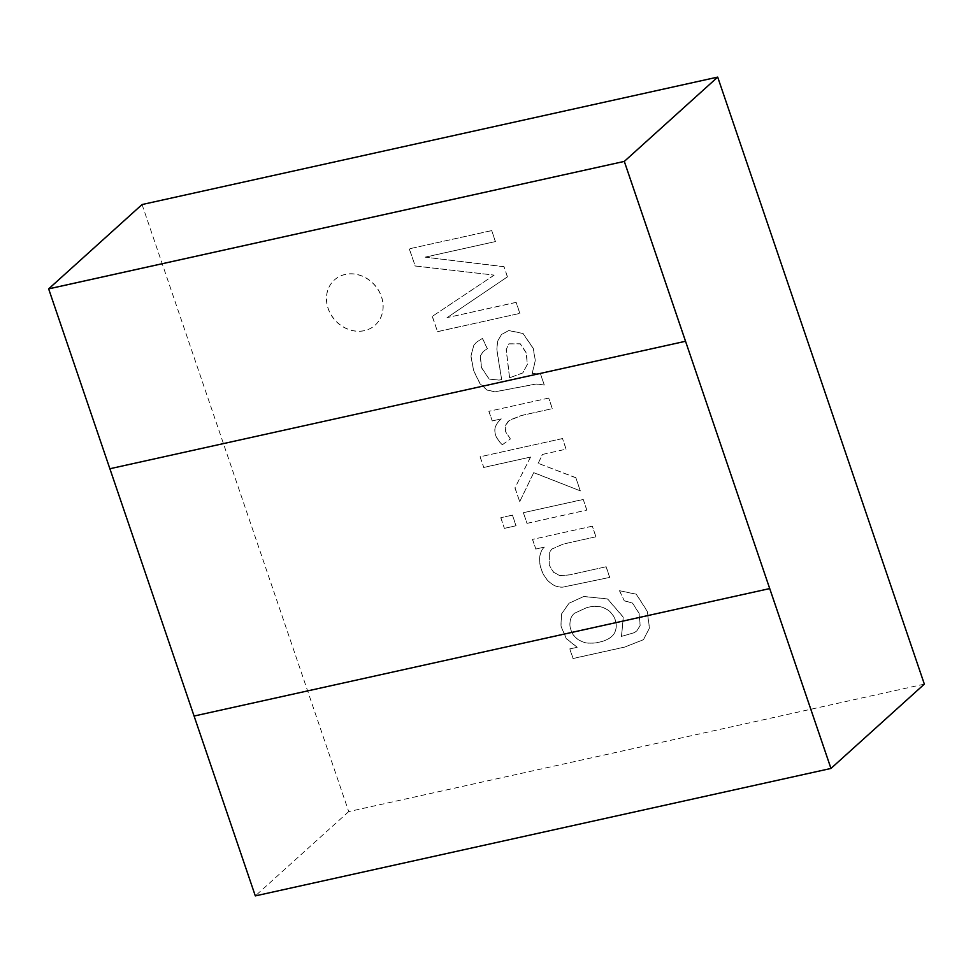 <?xml version="1.0" encoding="UTF-8"?>
<svg xmlns="http://www.w3.org/2000/svg" width="973" height="973" viewBox="0 0 973 973"><rect width="100%" height="100%" fill="white"/><g stroke="black" fill="none" stroke-linecap="round" stroke-linejoin="round"><path stroke-width="0.73" stroke-dasharray="4.87 3.65" d="M624.423 600.827L632.474 602.968L639.103 613.258L640.234 625.444L636.853 630.832L634.214 632.681L621.54 636.366L623.316 617.125L607.541 598.845L583.776 596.461L569.083 603.199L561.567 613.951L560.995 626.065L566.371 638.604L577.184 647.24L569.837 648.869L573.097 658.466L624.763 647.033L643.481 639.65L649.465 628.12L647.361 611.36L636.391 594.199L619.57 590.708L624.338 600.913L632.377 603.053L639.006 613.331L640.149 625.517L636.768 630.918L634.116 632.766L621.54 636.366M621.455 636.439L623.219 617.21L607.444 598.93L583.691 596.546L568.998 603.272L561.47 614.036L560.898 626.138L566.286 638.689L577.098 647.325L569.74 648.942L573.012 658.551L624.678 647.106L643.396 639.735L649.38 628.205L647.264 611.445L636.293 594.284L619.57 590.708M619.485 590.793L624.338 600.913M586.719 607.687C612.613 600.159 623.012 626.953 611.543 636.61C605.34 642.435 587.996 645.744 580.492 640.842C568.694 635.649 566.724 619.083 574.654 613.185L586.804 607.602C612.71 600.073 623.109 626.867 611.628 636.524C605.425 642.35 588.081 645.658 580.577 640.769C568.779 635.576 566.809 618.998 574.739 613.099L586.804 607.602M527.086 523.316L586.865 510.071L583.241 499.429L523.462 512.674L527.001 523.389L586.865 510.071M542.496 454.415L566.14 449.173L562.516 438.531L480.139 456.775L483.763 467.417L530.601 457.042L514.997 487.801L519.728 501.679L533.763 472.574L580.334 490.879L575.846 477.682L538.215 463.318L542.496 454.415L566.14 449.173M544.284 384.98L540.538 373.997L532.255 373.401L535.332 360.594L533.289 348.358L523.012 333.411L508.818 330.516L501.533 334.432L497.617 341.268L496.887 349.696L501.642 379.434L498.979 380.09L489.176 379.02L481.562 367.587L480.309 355.923L483.338 351.423L487.388 348.638L482.462 338.336L476.515 342.216L473.802 345.293L470.981 356.057L473.778 370.859L480.054 383.593L487.072 390.003L495.05 391.778L536.269 383.958L544.284 384.98L540.453 374.07L532.17 373.486L535.247 360.679L533.204 348.443L522.927 333.484L508.721 330.601L501.448 334.505L497.519 341.353L496.802 349.781L501.557 379.519L498.881 380.163L489.091 379.105L481.477 367.66L480.224 356.009L483.253 351.508L487.291 348.711L482.377 338.422L476.417 342.289L473.717 345.379L470.896 356.142L473.693 370.944L479.969 383.678L486.986 390.076L494.965 391.864L536.184 384.043L544.199 385.065M924.35 684.128L348.711 811.591L142.058 204.549M510.399 438.945L505.692 431.708L505.644 425.128L508.332 421.114L521.078 415.556L552.336 408.636L548.736 398.054L488.957 411.287L492.216 420.883L501.265 418.889C492.374 426.661 492.752 435.272 502.396 444.697L510.399 438.945L505.607 431.793L505.546 425.213L509.755 420.056L520.981 415.641L552.336 408.636M504.501 528.315L516.067 525.748L512.443 515.106L500.876 517.672L504.403 528.4L516.067 525.748M606.167 566.748L569.752 574.812L560.071 575.651L553.673 572.282L549.246 565.179L549.392 552.457L551.886 549.027L563.282 544.029L595.962 536.792L592.338 526.15L532.559 539.395L535.831 548.991L544.333 547.106C532.754 558.101 544.175 588.422 563.002 587.072L609.791 577.39L606.167 566.748L569.655 574.897L559.974 575.736L553.576 572.355L549.161 565.252L549.307 552.53L551.8 549.113L563.185 544.114L595.962 536.792M364.401 330.613A30.418 26.478 47.9 0 1 331.051 314.644A30.418 26.478 47.9 0 1 334.444 279.92A30.418 26.478 47.9 0 1 374.483 284.761A30.418 26.478 47.9 0 1 375.213 325.091A30.418 26.478 47.9 0 1 364.401 330.613M425.262 257.103L495.452 241.559L491.718 230.565L409.341 248.808L415.167 265.921L494.138 275.116L432.34 316.359L437.534 331.623L519.91 313.379L516.152 302.335L447.106 317.624L507.468 276.831L504.002 266.651L425.165 257.176L495.452 241.559M509.609 377.731L506.276 349.55L508.879 343.81L520.287 343.773L526.198 352.664L527.439 364.267L522.829 372.878L509.524 377.816L506.179 349.635L508.794 343.895L520.202 343.858L526.113 352.749L527.354 364.352L522.732 372.963L509.524 377.816M552.25 408.721L548.736 398.054M194.089 716.043L769.728 588.58L194.089 716.043L255.315 895.902L194.089 716.043M830.966 768.439L255.315 895.902L830.966 768.439M109.876 468.743L48.662 288.872L109.9 468.731L685.527 341.268L109.888 468.731L685.527 341.268M348.711 811.591L255.315 895.902M548.638 398.127L488.957 411.287M488.86 411.372L492.216 420.883M492.131 420.968L501.265 418.889M501.18 418.962C492.289 426.746 492.666 435.345 502.299 444.77L502.396 444.697M502.299 444.77L510.314 439.018M566.043 449.258L562.516 438.531M562.43 438.616L480.139 456.775M480.054 456.86L483.763 467.417M483.678 467.49L530.601 457.042M530.504 457.128L514.997 487.801M514.912 487.887L519.728 501.679M519.643 501.764L533.763 472.574M533.678 472.659L580.334 490.879M580.249 490.951L575.846 477.682M575.748 477.767L538.215 463.318M538.13 463.403L542.411 454.488M515.982 525.834L512.443 515.106M512.357 515.191L500.876 517.672M500.779 517.758L504.403 528.4M586.78 510.156L583.241 499.429M583.155 499.514L523.462 512.674M523.377 512.747L527.001 523.389M595.877 536.877L592.338 526.15M592.253 526.235L532.559 539.395M532.474 539.468L535.831 548.991M535.746 549.064L544.333 547.106M544.248 547.191C532.657 558.186 544.077 588.507 562.917 587.145L609.791 577.39M609.694 577.476L606.07 566.833M364.303 330.686A30.418 26.478 47.9 0 1 330.966 314.729A30.418 26.478 47.9 0 1 334.359 280.005A30.418 26.478 47.9 0 1 374.398 284.846A30.418 26.478 47.9 0 1 375.128 325.164A30.418 26.478 47.9 0 1 364.303 330.686M495.366 241.632L491.718 230.565M491.633 230.65L409.341 248.808M409.256 248.881L415.167 265.921M415.082 266.006L494.138 275.116M494.053 275.201L432.34 316.359M432.243 316.432L437.534 331.623M437.449 331.708L519.91 313.379M519.825 313.464L516.152 302.335M516.055 302.421L447.106 317.624M447.008 317.709L507.468 276.831M507.383 276.916L504.002 266.651M503.917 266.736L425.165 257.176"/><path stroke-width="1.46" d="M48.662 288.859L142.058 204.549L717.697 77.098L924.35 684.128L830.966 768.439L769.716 588.58L830.954 768.451L769.728 588.58L194.077 716.043L769.716 588.58L624.313 161.409L48.662 288.859L624.301 161.409L685.539 341.268L109.876 468.743L48.65 288.884L624.301 161.409L685.527 341.28M717.697 77.098L624.313 161.409M830.954 768.451L255.315 895.902L109.888 468.743"/></g></svg>
